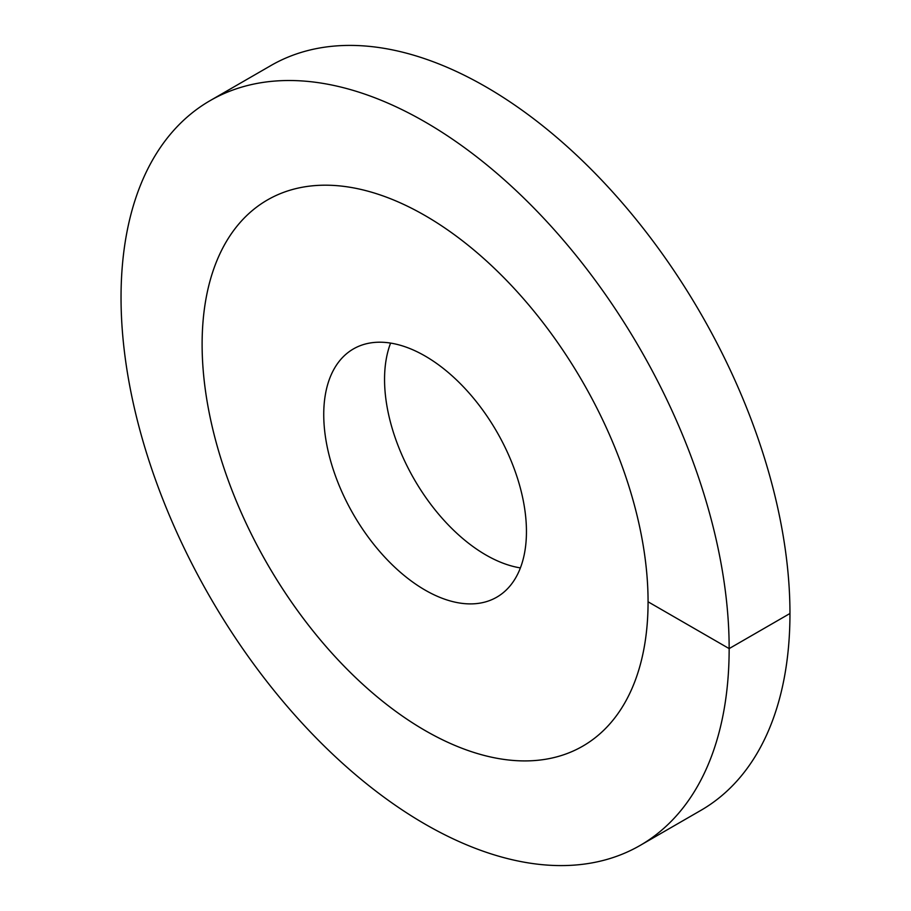 <?xml version="1.0" encoding="UTF-8"?>
<svg xmlns="http://www.w3.org/2000/svg" width="911" height="911" viewBox="0 0 911 911"><rect width="100%" height="100%" fill="white"/><g stroke="black" fill="none" stroke-linecap="round" stroke-linejoin="round"><path stroke-width="1.37" d="M425.095 730.531A315.343 182.063 -120 0 0 582.767 746.143A315.343 182.063 -120 0 0 631.095 493.466A315.343 182.063 -120 0 0 425.095 215.577A315.343 182.063 60 0 0 267.424 199.964A315.343 182.063 -120 0 0 202.117 344.324A315.343 182.063 60 0 0 339.769 661.659A315.343 182.063 60 0 0 582.767 746.143A315.343 182.063 60 0 0 648.074 601.795A315.343 182.063 -120 0 0 510.422 284.448A315.343 182.063 -120 0 0 267.424 199.964A315.343 182.063 60 0 0 219.084 452.653A315.343 182.063 60 0 0 425.095 730.531M425.095 590.089A143.334 82.753 60 0 1 331.456 463.779A143.334 82.753 60 0 1 353.422 348.924A143.334 82.753 60 0 1 425.095 356.019A143.334 82.753 -120 0 1 518.735 482.329A143.334 82.753 -120 0 1 496.757 597.183A143.334 82.753 -120 0 1 425.095 590.089M390.603 343.094A143.334 82.753 60 0 0 485.905 554.981A143.334 82.753 -120 0 0 520.397 567.906M648.074 601.795L729.153 648.598A430.003 248.27 -120 0 0 541.453 215.861A430.003 248.27 -120 0 0 210.088 100.654A430.003 248.27 -120 0 0 121.038 297.51A430.003 248.27 60 0 0 308.738 730.246A430.003 248.27 60 0 0 640.091 845.454A430.003 248.27 60 0 0 729.153 648.598L789.962 613.49A430.003 248.27 -120 0 0 602.262 180.754A430.003 248.27 -120 0 0 270.909 65.546L210.088 100.654M789.962 613.49A430.003 248.27 60 0 1 700.912 810.346L640.091 845.454"/></g></svg>
